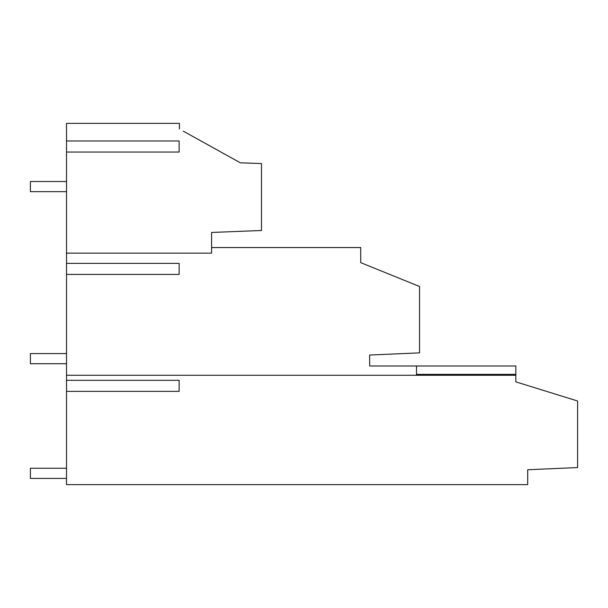 <?xml version="1.0" encoding="UTF-8"?>
<svg xmlns="http://www.w3.org/2000/svg" width="608" height="608" viewBox="0 0 608 608"><rect width="100%" height="100%" fill="white"/><g stroke="black" fill="none" stroke-linecap="round" stroke-linejoin="round"><path stroke-width="0.91" d="M416.503 374.384L515.85 374.384L515.85 375.273L72.17 375.273L416.503 375.273L416.503 365.978L369.649 365.978L369.649 355.034L419.55 352.86L419.55 286.497L360.726 262.648L360.726 247.555L211.599 247.555M183.251 131.138L240.373 162.815L261.493 163.552L261.493 230.493L211.599 232.454L211.599 253.141L66.523 253.141L66.523 263.355L179.14 263.355L179.14 274.421L66.523 274.421L66.523 380.319L179.14 380.319L179.14 391.377L66.523 391.377L66.523 484.629L527.698 484.629L527.698 469.741L577.6 467.56L577.6 400.999L515.85 381.87L515.85 375.273M66.523 253.141L66.523 123.371L179.421 123.371L179.421 129.01M66.523 391.377L66.523 380.319M66.523 274.421L66.523 263.355M416.503 365.978L515.85 365.978L515.85 374.384M66.523 152.046L179.14 152.046L179.14 140.98L66.523 140.98M72.17 375.273L66.523 375.273L72.17 375.273M66.523 478.42L30.4 478.42L30.4 468.259L66.523 468.259M66.523 363.721L30.4 363.721L30.4 353.56L66.523 353.56M66.523 191.672L30.4 191.672L30.4 181.511L66.523 181.511"/></g></svg>
